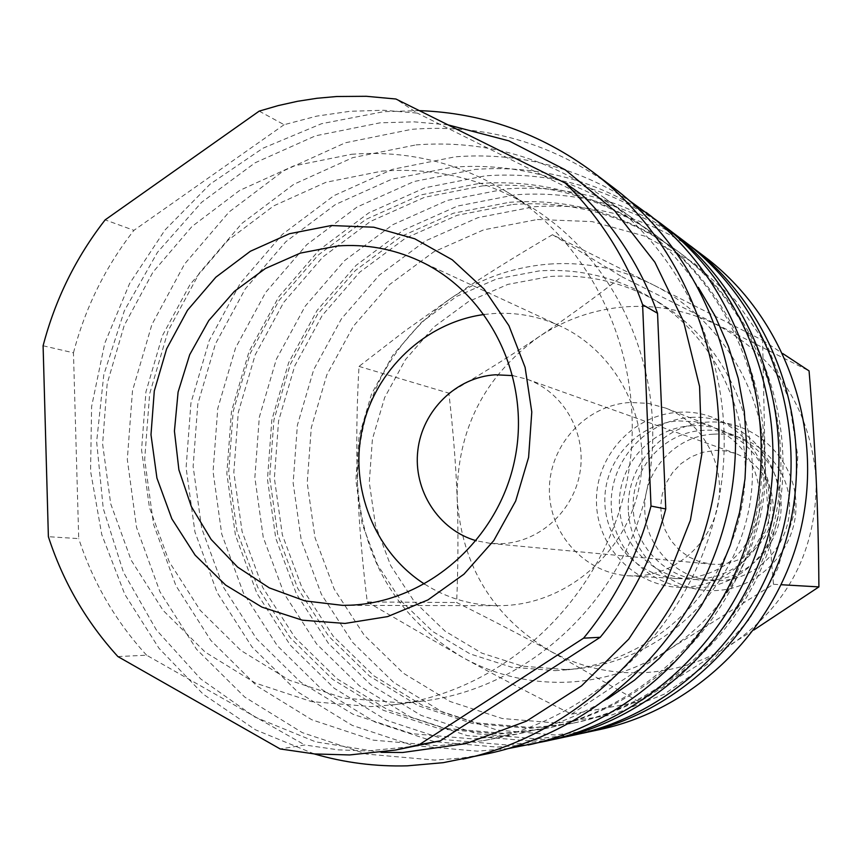 <?xml version="1.0" encoding="UTF-8"?>
<svg xmlns="http://www.w3.org/2000/svg" width="862" height="862" viewBox="0 0 862 862"><rect width="100%" height="100%" fill="white"/><g stroke="black" fill="none" stroke-linecap="round" stroke-linejoin="round"><path stroke-width="0.65" stroke-dasharray="4.31 3.23" d="M600.308 729.435L554.977 734.984L497.396 730.103L442.766 712.238L393.751 682.478L352.666 642.459L321.364 594.241L301.247 540.215L293.145 482.957L297.39 425.181L313.736 369.593L341.449 318.789L379.269 275.183L425.472 240.886L477.957 217.655L534.235 206.74C596.666 202.495 653.547 219.196 704.879 256.854M537.36 219.498L592.065 221.588L645.067 236.199L693.641 262.77L735.221 300.116L767.557 346.427L788.827 399.365L797.824 456.16L793.988 513.806L777.492 569.232L749.24 619.455L710.784 661.833L664.225 694.19L612.095 714.921L557.164 723.11L502.255 718.509L450.147 701.528L403.362 673.2L364.12 635.068L334.219 589.091L314.986 537.543L307.228 482.903L311.268 427.767L326.881 374.722L353.345 326.245L389.452 284.654L433.575 251.963L483.657 229.852L537.36 219.498M578.855 734.025L536.444 738.863L477.236 733.799L421.076 715.385L370.725 684.73L328.519 643.515L296.399 593.864L275.754 538.244L267.468 479.315L271.853 419.848L288.673 362.622L317.162 310.32L356.028 265.399L403.524 230.057L457.463 206.083L515.325 194.78C577.939 190.405 635.283 206.686 687.359 243.634M512.89 204.445C572.745 200.307 627.59 215.823 677.435 250.971C758.118 309.415 799.419 419.137 776.921 520.659C754.487 622.192 670.755 704.243 572.95 723.186L533.169 727.679L476.244 722.862L422.24 705.213L373.785 675.765L333.163 636.145L302.228 588.401L282.348 534.882L274.364 478.162L278.577 420.925L294.772 365.844L322.194 315.503L359.616 272.284L405.334 238.3L457.237 215.274L512.89 204.445M509.399 202.301C569.556 198.131 624.681 213.711 674.784 249.053C755.888 307.788 797.404 418.102 774.787 520.185C752.224 622.267 668.05 704.771 569.728 723.811L529.753 728.325L472.538 723.487L418.264 705.73L369.572 676.131L328.756 636.307L297.681 588.304L277.704 534.505L269.687 477.483L273.922 419.956L290.203 364.583L317.766 313.973L355.37 270.528L401.315 236.36L453.477 213.194L509.399 202.301M574.609 734.984L551.055 738.949L527.339 740.76L467.323 735.62L410.42 716.925L359.4 685.829L316.656 644.033L284.126 593.681L263.233 537.274L254.861 477.526L259.311 417.23L276.368 359.195L305.234 306.15L344.617 260.593L392.738 224.734L447.389 200.393L506.026 188.907C571.075 184.36 630.37 201.719 683.911 240.983M551.12 740.005L507.071 744.994L445.277 739.671L386.726 720.363L334.24 688.285L290.3 645.175L256.865 593.271L235.423 535.13L226.846 473.55L231.469 411.4L249.032 351.599L278.738 296.905L319.263 249.915L368.774 212.903L425.02 187.754L485.36 175.837C550.602 171.15 610.393 188.045 664.742 226.512M482.666 185.858C545.118 181.419 602.376 197.56 654.43 234.259C738.712 295.289 781.899 410.172 758.323 516.543C734.823 622.914 647.211 708.866 545.043 728.638L503.516 733.314L444.092 728.25L387.771 709.749L337.257 678.933L294.955 637.481L262.759 587.55L242.093 531.595L233.828 472.311L238.268 412.478L255.174 354.896L283.792 302.25L322.808 257.038L370.477 221.437L424.61 197.269L482.666 185.858M478.852 183.509C541.638 179.037 599.187 195.254 651.532 232.147C736.267 293.5 779.679 409.041 755.974 516.015C732.334 623.01 644.226 709.448 541.519 729.327L499.766 734.025L440.04 728.929L383.418 710.32L332.657 679.331L290.128 637.654L257.781 587.442L237.018 531.186L228.71 471.579L233.182 411.422L250.185 353.517L278.943 300.579L318.164 255.109L366.081 219.314L420.494 194.995L478.852 183.509M546.476 741.051L521.866 745.199L497.083 747.085L434.416 741.665L375.045 722.065L321.849 689.492L277.316 645.735L243.45 593.067L221.739 534.074L213.065 471.589L217.752 408.534L235.574 347.849L265.69 292.358L306.775 244.657L356.976 207.085L413.997 181.526L475.188 169.405C543.082 164.523 605.016 182.593 660.96 223.603M508.505 748.518L477.516 751.168L413.157 745.565L352.192 725.373L297.605 691.852L251.919 646.845L217.202 592.668L194.952 532.005L186.095 467.764L190.944 402.931L209.25 340.533L240.186 283.447L282.359 234.378L333.885 195.685L392.425 169.351L455.255 156.809C517.739 152.078 575.881 166.743 629.68 200.824M607.236 699.028C578.919 716.15 548.825 727.84 516.963 734.122L473.669 738.993L411.767 733.67L353.118 714.307L300.558 682.101L256.574 638.817L223.129 586.699L201.686 528.298L193.131 466.439L197.807 404.009L215.435 343.916L245.228 288.953L285.85 241.716L335.48 204.499L391.833 179.188L452.291 167.174C517.34 162.422 577.001 179.177 631.286 217.439C657.523 236.576 679.881 259.871 698.328 287.348M416.066 144.891C484.196 139.752 546.713 157.24 603.626 197.344C695.785 264.041 743.098 390.335 717.152 507.427C691.281 624.541 595.103 719.08 483.41 740.673L438.025 745.77L373.171 740.135L311.775 719.759L256.811 685.893L210.834 640.412L175.913 585.675L153.555 524.376L144.687 459.446L149.632 393.923L168.122 330.836L199.316 273.114L241.834 223.473L293.77 184.317L352.763 157.638L416.066 144.891M488.463 753.571L461.698 758.075L434.75 760.101L366.684 754.099L302.293 732.625L244.668 697.013L196.514 649.248L159.955 591.795L136.562 527.501L127.307 459.414L132.5 390.712L151.884 324.575L184.565 264.041L229.109 211.955L283.523 170.838L345.36 142.769L411.756 129.311C485.468 123.686 552.768 143.178 613.647 187.787M314.264 753.927L255.497 729.823L203.087 694.082L158.996 648.299L124.828 594.403L101.759 534.58L90.564 471.169L91.598 406.595L104.755 343.281L129.559 283.63L165.084 229.895L210.069 184.156L262.878 148.253L321.548 123.708L383.838 111.661L419.341 110.638M381.187 752.343L315.686 741.859L254.592 716.904L200.674 678.922L156.324 629.885L123.406 572.163L103.246 508.483L96.641 441.721L103.785 374.841L124.343 310.783L157.423 252.394L201.643 202.29L255.109 162.789L315.514 135.819L380.174 122.813L414.137 121.854L448.035 124.882M351.545 154.287C407.23 149.988 459.23 162.649 507.556 192.28C600.792 250.476 651.101 373.181 625.715 487.192C600.631 601.267 503.257 691.302 394.171 704.728L370.886 706.592L311.635 701.636L255.486 683.103L205.199 652.125L163.112 610.415L131.143 560.128L110.692 503.731L102.6 443.952L107.19 383.579L124.214 325.448L152.886 272.263L191.924 226.544L239.55 190.502L293.608 165.967L351.545 154.287M381.898 171.129C435.655 167.077 485.845 179.339 532.457 207.936C622.407 264.084 670.884 382.157 646.489 491.793C622.364 601.482 528.589 688.081 423.35 701.043L400.884 702.853L343.69 698.091L289.481 680.269L240.875 650.454L200.189 610.296L169.254 561.852L149.428 507.524L141.562 449.921L145.958 391.757L162.368 335.749L190.049 284.535L227.74 240.52L273.75 205.856L325.955 182.291L381.898 171.129M259.193 111.123L284.094 124.71L316.699 116.133L350.047 111.284L383.719 110.261L417.327 113.105L395.927 99.011M417.477 745.986L367.557 750.921L338.389 749.865L304.846 744.994L280.172 748.949M555.096 670.636L567.896 669.731C649.442 661.445 722.237 595.998 740.555 512.61C759.131 429.265 720.74 339.219 650.293 297.304C615.824 277.101 578.855 268.287 539.375 270.883L496.652 278.922L456.731 296.377L421.518 322.291L392.673 355.381L371.533 393.988L359.066 436.291L355.877 480.253L362.126 523.794L377.556 564.826L401.487 601.353L432.821 631.555L470.092 653.902L511.532 667.188L555.096 670.636M565.44 669.558L578.025 668.675C658.266 660.518 729.845 596.192 747.86 514.226C766.113 432.315 728.347 343.787 659.042 302.54C625.112 282.661 588.735 273.976 549.881 276.508L507.837 284.395L468.54 301.538L433.888 327.01L405.485 359.54L384.678 397.511L372.416 439.114L369.292 482.354L375.455 525.173L390.658 565.526L414.223 601.439L445.072 631.146L481.772 653.116L522.566 666.175L565.44 669.558M753.981 629.928L639.313 701.959L551.001 651.51C523.051 636.285 491.599 619.961 456.655 602.527C458.207 565.052 458.368 530.292 457.151 498.258C455.987 466.223 453.229 431.183 448.886 393.158C482.278 373.537 512.2 354.81 538.653 336.967C565.127 319.177 592.83 299.071 621.771 276.659L809.062 370.886M626.318 306.764C658.191 304.728 688.544 310.848 717.389 325.114C777.416 357.913 810.355 409.353 816.206 479.434C816.842 549.934 788.525 604.984 731.267 644.582C703.575 662.059 673.631 671.466 641.447 672.791C609.272 673.739 579.124 666.649 551.001 651.51C493.042 617.149 461.763 566.065 457.151 498.258C456.785 430.364 483.959 376.597 538.653 336.967C565.278 319.22 594.489 309.156 626.318 306.764M549.396 264.074C585.557 261.617 620.015 268.47 652.793 284.643L552.488 234.712C514.345 256.93 480.177 278.318 450.007 298.898C480.177 278.545 513.299 266.94 549.396 264.074M571.506 714.145L668.125 650.013C636.576 670.011 602.516 680.743 565.935 682.23C529.397 683.275 495.208 675.14 463.368 657.825C397.802 618.55 362.503 560.268 357.482 482.989C357.213 405.625 388.051 344.261 450.007 298.898L404.58 331.202L359.001 366.404C356.685 407.327 356.178 446.193 357.482 482.989C358.743 519.775 361.997 559.427 367.255 601.956L463.368 657.825C495.208 675.345 531.251 694.115 571.506 714.145L639.313 701.959M633.268 508.828C630.822 469.143 664.02 431.83 703.467 430.353C742.818 427.218 780.067 460.965 781.047 501.339C783.709 541.638 749.52 579.275 709.911 580.126C670.345 582.669 634.076 548.598 633.268 508.828M713.531 434.189C752.063 431.129 788.536 464.155 789.495 503.656C791.575 543.135 758.679 579.339 719.867 580.708C681.088 582.669 646.134 549.881 644.808 510.95C642.405 472.117 674.914 435.612 713.531 434.189M691.044 417.413C735.846 414.385 777.556 452.13 779.291 498.139C781.705 544.116 743.4 586.279 698.328 587.841C653.267 590.082 612.785 551.928 611.287 506.705C609.132 461.515 646.198 419.751 691.044 417.413M678.319 412.348C726.569 408.254 771.544 452.194 768.872 501.889L766.814 518.418L761.706 534.268C746.169 566.657 720.847 584.339 685.753 587.324C639.539 589.619 598.045 550.462 596.526 504.044C594.327 457.647 632.342 414.773 678.319 412.348M691.399 425.763C733.831 422.229 773.289 460.847 770.951 504.432L769.141 518.935L764.669 532.835C751.039 561.248 728.799 576.775 697.961 579.426C657.35 581.473 620.802 547.101 619.444 506.285C617.483 465.512 650.961 427.843 691.399 425.763M637.438 575.859C676.498 574.275 711.743 542.801 718.337 503.182C725.179 463.616 702.293 422.423 665.96 408.189L648.418 403.373L630.273 402.479C586.44 404.881 549.557 444.62 549.396 489.088C548.685 533.556 584.91 573.478 628.872 575.805L637.438 575.859M678.685 420.915L695.268 421.755L711.29 426.173C746.955 443.51 762.913 472.333 759.174 512.631C749.423 551.928 724.823 573.952 685.376 578.682L677.554 578.628C637.395 576.506 604.208 540.162 604.822 499.669C604.919 459.177 638.634 423.037 678.685 420.915M512.825 375.606L526.941 379.205C562.875 391.801 586.3 431.905 580.191 471.126C574.361 510.39 540 542.026 501.846 543.696L490.607 543.437L476.287 540.743M719.167 564.384L730.125 562.778L740.587 559.039L750.145 553.296L758.42 545.775L765.09 536.757L769.895 526.585L772.654 515.681L773.236 504.453L771.641 493.333L767.934 482.774L762.245 473.163L754.81 464.898L745.921 458.272L735.922 453.552L725.233 450.901L715.805 450.363L702.336 452.388L691.13 456.86L681.099 463.627L672.705 472.387L666.337 482.731L662.264 494.195L660.669 506.263L661.65 518.374L665.13 529.99L670.981 540.593L678.933 549.687L688.63 556.852L699.632 561.776L711.441 564.201L719.167 564.384M484.185 314.49L493.064 313.585C516.338 312.087 538.642 316.192 559.977 325.922C617.86 352.418 652.383 421.637 639.205 486.901C626.383 552.23 567.918 603.109 504.216 605.555L498.074 605.684C471.46 605.426 446.947 598.228 424.535 584.07M765.111 460.868C768.958 535.55 730.189 610.759 668.125 650.013L773.462 584.274C769.583 540.129 766.792 498.99 765.111 460.868L762.601 340.264L652.793 284.643C717.249 316.408 762.277 386.111 765.111 460.868M367.255 601.956L456.655 602.527M359.001 366.404L448.886 393.158M552.488 234.712L621.771 276.659M773.462 584.274L781.284 584.727M762.601 340.264L782.825 353.592M284.094 124.71L133.922 230.348L105.153 219.864M43.1 345.77L73.464 352.817L78.722 538.621L48.38 536.703M117.889 656.564L146.605 655.206L304.846 744.994M582.346 195.103L417.327 113.105M146.605 655.206C115.724 621.448 93.096 582.583 78.722 538.621M73.464 352.817C85.273 307.723 105.423 266.897 133.922 230.348M569.728 723.811L572.95 723.186M674.784 249.053L677.435 250.971M541.519 729.327L545.043 728.638M651.532 232.147L654.43 234.259M483.41 740.673L516.963 734.122M603.626 197.344L631.286 217.439M394.171 704.728L423.35 701.043M507.556 192.28L532.457 207.936M567.896 669.731L578.025 668.675M650.293 297.304L659.042 302.54M628.323 510.088C626.124 465.372 663.147 424.169 707.95 422.089C752.741 419.363 794.161 456.946 795.885 502.223C798.298 547.478 760.446 589.005 715.449 590.567C670.464 592.787 629.831 554.891 628.323 510.088M770.951 504.432L768.872 501.889M764.669 532.835L761.706 534.268M665.96 408.189L711.29 426.173M526.941 379.205L735.922 453.552M418.878 260.626L559.977 325.922M342.591 605.361L498.074 605.684M490.607 543.437L711.441 564.201M628.872 575.805L677.554 578.628"/><path stroke-width="1.29" d="M687.359 243.634L704.879 256.854C783.924 316.537 823.77 425.408 801.488 526.089C779.216 626.771 697.164 708.672 600.308 729.435L578.855 734.025M690.828 246.209C772.158 307.626 813.178 419.805 790.206 523.59C767.255 627.385 682.736 711.786 583.078 733.153M664.742 226.512L683.911 240.983C766.372 303.23 807.974 417.046 784.657 522.361C761.361 627.687 675.636 713.327 574.609 734.984L551.12 740.005M668.546 229.346C753.485 293.468 796.38 410.915 772.309 519.635C748.259 628.355 659.829 716.742 555.764 739.046M629.68 200.824L660.96 223.603C747.138 288.651 790.659 407.888 766.221 518.288C741.794 628.689 652.038 718.434 546.476 741.051L508.505 748.518M646.112 212.364C734.683 279.202 779.442 401.951 754.272 515.638C729.123 629.335 636.759 721.742 528.266 744.983M698.328 287.348L715.051 315.88L728.422 346.352L738.228 378.353L744.315 411.433L746.589 445.115L745.005 478.927L739.574 512.394L730.383 545.01L717.561 576.344L701.28 605.921L681.81 633.344L659.419 658.223L634.443 680.215L607.236 699.028M419.341 110.638C482.817 112.9 540.625 133.351 592.776 171.98L613.647 187.787C707.422 258.535 754.886 388.945 728.11 509.851C701.377 630.768 603.325 728.983 488.463 753.571L443.1 762.687L407.263 765.844C375.476 766.684 344.466 762.708 314.264 753.927M592.776 171.98C689.869 245.228 739.068 380.573 711.258 506.123C683.501 631.684 581.796 733.648 462.862 759.088M448.035 124.882L508.925 140.872L565.375 169.911L614.822 210.921L654.883 262.231L683.62 321.645L699.567 386.478L701.873 453.757L690.376 520.336L665.604 583.1L628.743 639.119L581.602 685.818L526.434 721.16L465.846 743.658L402.662 752.494L381.187 752.343M419.244 744.703L440.299 740.824L600.211 637.287L583.574 638.171L419.244 744.703L395.798 750.005L349.552 754.95L314.598 753.959L280.172 748.949L117.889 656.564C86.254 621.847 63.077 581.904 48.38 536.703L43.1 345.77C55.233 299.416 75.91 257.447 105.153 219.864L259.193 111.123L278.2 105.595L297.509 101.296L317.044 98.268L336.73 96.512L366.372 96.296L395.927 99.011L565.364 183.143L582.346 195.103C615.91 228.247 640.972 267.629 657.544 313.272L642.599 304.663L651.004 506.069L665.766 508.957L657.544 313.272M440.299 740.824L395.798 750.005M476.287 540.743C438.629 530.119 413.06 490.252 417.833 450.384C422.305 410.474 456.321 377.136 495.402 374.787L512.825 375.606M337.624 245.95C365.876 243.914 392.953 248.806 418.878 260.626C489.228 292.789 531.261 377.987 514.948 458.627C499.076 539.353 427.487 602.215 350.058 605.21L342.591 605.361L304.868 600.879L269.289 587.873L237.567 567.056L211.179 539.493L191.332 506.565L178.897 469.844L174.426 431.086L178.089 392.081L189.715 354.659L208.766 320.556L234.378 291.378L265.377 268.524L300.332 253.116L337.624 245.95M331.299 225.532L373.763 227.212L414.773 238.785L452.238 259.774L484.196 289.223L508.936 325.685L525.098 367.331L531.789 411.993L528.6 457.356L515.692 500.994L493.754 540.625L463.961 574.178L427.929 599.93L387.577 616.61L345.015 623.442L302.433 620.198L261.962 607.139L225.607 585.05L195.092 555.106L171.85 518.838L156.927 478.054L150.99 434.739L154.298 390.949L166.657 348.787L187.496 310.255L215.834 277.208L250.379 251.251L289.481 233.721L331.299 225.532M424.535 584.07C374.668 552.197 349.196 487.892 362.288 428.91C375.304 369.906 425.526 322.356 484.185 314.49M782.825 353.592L809.062 370.886C812.338 410.204 814.719 446.387 816.206 479.434C817.736 512.481 818.631 548.307 818.9 586.903L753.981 629.928M781.284 584.727L818.9 586.903M651.004 506.069C637.945 555.311 615.468 599.349 583.574 638.171M565.364 183.143C599.833 217.202 625.586 257.706 642.599 304.663M665.766 508.957C653.084 556.787 631.232 599.564 600.211 637.287"/></g></svg>
